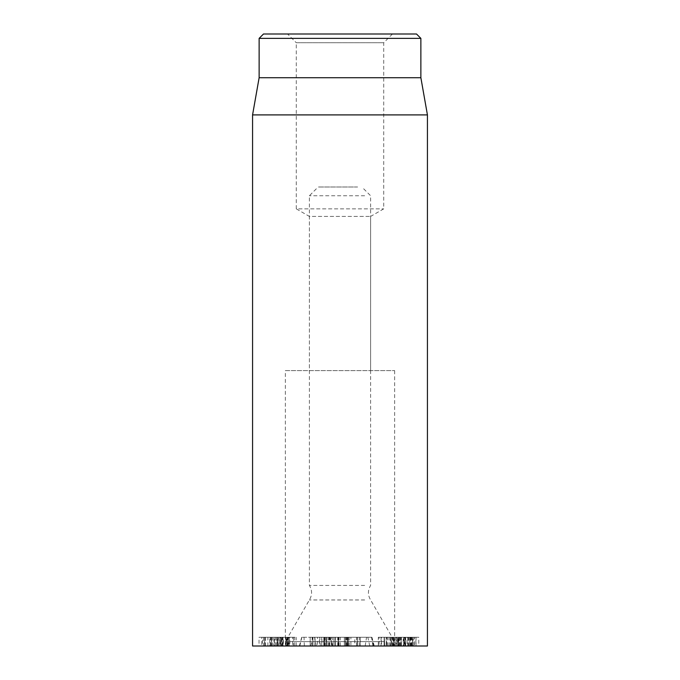 <?xml version="1.0" encoding="UTF-8"?>
<svg xmlns="http://www.w3.org/2000/svg" width="680" height="680" viewBox="0 0 680 680"><rect width="100%" height="100%" fill="white"/><g stroke="black" fill="none" stroke-linecap="round" stroke-linejoin="round"><path stroke-width="0.51" stroke-dasharray="3.4 2.55" d="M321.912 637.254L312.953 637.254L323.825 637.254L321.912 637.254L321.912 646L319.311 646L319.311 637.254M319.311 646L312.953 646L312.953 637.254L312.953 646L317.466 646L317.466 637.254M317.466 646L323.825 646L323.825 637.254L323.825 646L321.912 646M315.07 646L326.604 646L326.604 637.254L310.173 637.254L326.604 637.254L326.604 646L315.07 646L315.07 637.254M321.708 646L321.708 637.254M310.173 646L310.173 637.254L310.173 646M346.111 646L332.707 646L347.556 646L346.111 646L346.111 637.254L347.556 637.254L332.707 637.254L346.111 637.254M340.315 646L340.315 637.254M337.73 646L337.73 637.254M337.909 646L337.909 637.254M344.361 646L344.361 637.254L344.361 646M338.266 646L338.266 637.254M335.512 646L335.512 637.254M334.033 646L334.033 637.254L334.041 646M335.546 646L335.546 637.254L335.529 646M338.3 646L338.3 637.254L338.291 646M397.622 637.254L416.032 637.254L416.032 646L414.536 646L414.536 637.254L393.082 637.254L393.082 646L393.567 646L393.567 637.254L403.784 637.254L403.231 637.254L403.231 646L403.784 646L403.214 646L403.214 637.254L403.784 637.254L403.784 646L401.285 646L401.285 637.254M414.536 646L397.622 646L412.632 646L412.632 637.254M412.632 646L415.846 646M415.846 637.254L414.536 637.254M400.834 646L400.834 637.254M398.93 646L398.93 637.254M397.622 646L397.409 637.254L397.434 646L398.897 646L398.897 637.254L397.409 637.254M412.428 646L397.579 646L397.579 637.254L418.769 637.254L418.769 646L412.428 646L412.428 637.254M394.255 646L415.888 646L415.888 637.254L394.697 637.254L394.697 646L401.047 646L401.047 637.254L391.17 637.254L398.897 637.254L398.327 637.254L398.327 646L397.715 646L397.732 637.254L397.715 646L391.17 646L391.17 637.254L390.354 637.254L390.354 646L394.255 646L394.255 637.254M415.888 646L418.447 646M418.447 637.254L415.888 637.254M397.579 646L395.021 646M395.021 637.254L397.579 637.254M386.725 646L407.074 646L386.725 646L386.725 637.254L408.272 637.254L408.272 646L407.074 646L407.074 637.254L386.725 637.254M384.65 646L384.37 637.254L384.65 646M403.733 646L403.733 637.254M404.32 646L412.837 646L404.796 646L404.796 637.254L412.837 637.254L401.047 637.254L401.047 646L404.32 646L404.32 637.254M400.426 646L400.426 637.254M399.092 646L399.067 637.254M401.285 646L379.075 646L399.355 646L399.355 637.254L378.301 637.254L378.301 646L379.075 646L379.075 637.254L398.582 637.254L398.582 646L393.55 646L397.409 646M388.025 646L388.025 637.254M387.966 646L387.966 637.254M392.105 646L392.105 637.254M282.812 637.254L292.817 637.254L282.812 637.254L282.812 646L277.457 646L277.695 637.254L273.819 637.254L273.819 646L274.575 646L274.575 637.254L289.833 637.254L289.833 646L289.008 646L289.008 637.254L275.289 637.254L294.984 637.254L265.472 637.254L277.703 637.254L277.703 646L281.63 646L281.63 637.254M281.63 646L294.984 646L271.499 646L292.817 646L292.578 637.254M292.578 646L288.643 646L288.643 637.254M288.643 646L282.812 646M287.411 646L287.411 637.254L287.445 646M275.578 646L275.578 637.254M282.863 646L282.863 637.254M294.703 646L294.703 637.254M331.347 637.254L324.232 637.254L334.092 637.254L331.347 637.254L331.347 646L334.084 646L331.457 646L331.457 637.254M329.001 646L329.001 637.254M328.933 646L328.933 637.254M326.425 646L326.425 637.254M325.686 646L325.686 637.254M324.802 637.254L324.802 646L324.232 646L324.232 637.254L371.926 637.254L301.707 637.254L330.225 637.254L324.768 637.254L328.041 646L332.571 646L299.361 646L374.272 646L328.041 646M334.084 646L334.084 637.254L334.084 646M349.197 637.254L357.519 637.254L348.168 637.254L348.168 646L348.194 637.254L349.197 637.254L349.197 646L350.914 646L350.914 637.254M350.914 646L357.493 646L357.493 637.254L357.519 646L354.773 646L354.773 637.254M354.773 646L349.197 646M357.34 646L345.406 646L345.389 637.254L360.306 637.254L360.306 646L360.289 637.254L345.406 637.254L345.389 646L357.34 646L357.34 637.254M348.355 646L348.355 637.254M398.897 646L398.327 646L398.897 646M395.539 646L395.539 637.254M403.699 646L403.699 637.254L405.501 637.254L405.501 646L403.699 646M410.048 646L410.482 646L410.482 637.254L409.751 637.254L409.751 646L410.048 637.254M412.063 646L412.063 637.254L412.837 637.254L412.837 646L412.063 646M400.988 646L400.988 637.254M391.501 637.254L381.446 637.254L391.501 637.254L391.501 646L396.202 646L396.202 637.254L395.437 637.254M395.437 646L391.391 646L391.391 637.254M391.391 646L381.446 646L381.446 637.254L382.211 637.254M382.211 646L386.265 646L386.265 637.254M386.265 646L391.501 646M387.812 646L387.812 637.254M389.844 646L389.844 637.254M288.133 646L288.133 637.254M286.152 646L285.829 637.254L286.603 637.254L286.603 646L286.152 646L286.152 637.254M277.142 646L277.721 646L277.729 637.254L277.142 637.254L277.142 646M280.151 646L280.151 637.254M281.07 646L281.792 646L281.792 637.254L281.07 637.254L281.044 646L281.07 637.254M269.79 646L265.472 646L269.79 646L269.79 637.254M266.067 646L265.472 646L265.472 637.254L266.067 637.254M277.67 646L277.67 637.254M275.536 646L275.536 637.254M282.574 646L282.574 637.254M278.791 646L271.779 646L271.779 637.254L261.749 637.254L261.749 646L263.619 646L263.619 637.254L280.653 637.254L280.653 646L278.791 646L278.791 637.254L271.779 637.254L271.771 646L264.673 646L264.673 637.254M264.673 646L261.808 646M261.808 637.254L263.619 637.254M263.619 646L280.594 646M280.594 637.254L278.791 637.254M264.52 646L279.811 646L279.811 637.254L259.029 637.254L259.029 646L264.52 646L264.52 637.254M277.882 646L262.591 646L262.591 637.254L283.373 637.254L283.373 646L277.882 646L277.882 637.254M262.591 646L259.139 646M259.139 637.254L262.591 637.254M279.811 646L283.262 646M283.262 637.254L279.811 637.254M427.431 646L252.569 646M285.353 646L394.647 646L285.353 646L285.353 370.6L394.647 370.6L285.353 370.6M309.4 370.6L370.6 370.6L309.4 370.6L309.4 216.427L370.6 216.427L309.4 216.427L296.284 208.853L383.716 208.853L296.284 208.853L296.284 42.746L383.716 42.746L296.284 42.746L287.547 34L392.453 34L287.547 34M392.453 34L383.716 42.746L383.716 208.853L370.6 216.427L370.6 370.6M263.5 34L416.5 34M420.869 38.369L259.131 38.369M420.869 77.716L259.131 77.716M252.569 114.903L427.431 114.903M383.07 646L286.526 646L383.07 646M384.013 641.631L285.353 641.631L384.013 641.631M364.65 585.438L309.4 585.438L364.65 585.438M364.65 599.938L309.4 599.938L364.65 599.938M364.65 599.981L309.4 599.981L364.65 599.981M320.272 646L319.77 637.254M357.603 187L318.147 187L357.603 187M364.65 195.746L309.4 195.746L364.65 195.746M314.857 646L314.857 637.254M324.615 646L324.615 637.254M312.162 646L312.162 637.254M347.556 646L347.556 637.254L347.556 646M347.063 646L347.063 637.254M339.031 646L339.031 637.254M338.462 646L338.462 637.254L338.47 646M335.342 646L335.342 637.254M335.35 646L335.35 637.254M405.688 646L405.688 637.254M407.804 646L407.804 637.254M404.872 646L404.872 637.254M408.612 646L408.612 637.254M399.508 646L399.508 637.254M399.568 646L399.568 637.254M405.314 646L405.314 637.254M390.235 646L390.235 637.254M289.212 646L289.212 637.254M327.998 646L327.998 637.254M329.791 646L329.791 637.254M356.499 646L356.499 637.254M346.409 646L346.409 637.254M359.286 646L359.286 637.254M401.387 646L401.387 637.254M411.476 646L411.476 637.254M386.163 646L386.163 637.254M393.55 646L393.55 637.254M384.124 646L384.124 637.254L384.098 646M287.623 646L287.623 637.254M283.007 646L283.007 637.254M280.202 646L280.202 637.254M277.721 646L277.721 637.254M271.49 646L271.49 637.254L271.499 646M267.877 646L267.877 637.254M278.919 646L278.919 637.254M270.598 646L270.598 637.254M272.229 646L272.229 637.254M270.147 646L270.147 637.254M365.168 646L366.554 637.254M369.75 646L367.863 637.254M316.387 646L314.5 637.254M310.718 646L312.834 637.254M299.786 646L301.903 637.254M304.343 646L304.019 637.254M329.715 646L329.392 637.254M331.925 646L330.038 637.254M372.938 646L371.552 637.254M373.635 646L371.748 637.254M332.707 646L332.707 637.254M405.475 646L405.475 637.254M398.48 646L398.48 637.254M392.734 646L392.734 637.254M276.845 637.254L276.845 646M293.428 637.254L293.428 646M274.082 646L274.082 637.254M296.191 646L296.191 637.254M324.224 646L324.224 637.254M403.971 646L403.971 637.254M410.95 646L410.95 637.254M409.606 646L409.606 637.254M413.678 646L413.678 637.254M396.593 637.254L396.593 646M381.063 637.254L381.063 646M399.355 646L399.355 637.254M285.694 646L285.694 637.254M287.079 646L287.079 637.254M276.709 646L276.709 637.254M281.962 646L281.962 637.254M265.293 646L265.293 637.254M394.647 370.6L394.647 646M393.474 646L394.647 641.631L370.6 599.938C367.701 595.102 367.701 590.265 370.6 585.438L370.6 195.746L361.853 187M286.526 646L285.353 641.631L309.4 599.938C312.298 595.102 312.298 590.265 309.4 585.438L309.4 195.746L318.147 187M301.707 637.254L299.361 646M330.225 637.254L332.571 646M371.926 637.254L374.272 646"/><path stroke-width="1.02" d="M252.569 114.903L252.569 646L427.431 646L427.431 114.903L252.569 114.903L259.131 77.716L420.869 77.716L420.869 38.369L416.5 34L263.5 34L259.131 38.369L420.869 38.369M259.131 77.716L259.131 38.369M420.869 77.716L427.431 114.903"/></g></svg>
